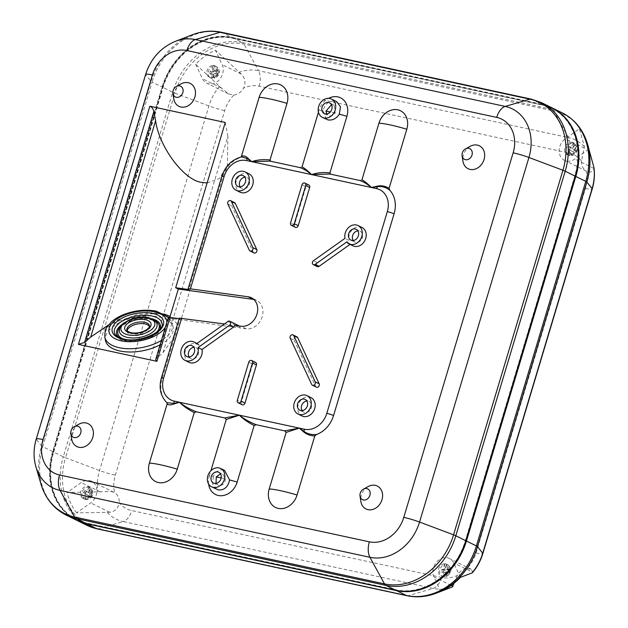 <?xml version="1.0" encoding="UTF-8"?>
<svg xmlns="http://www.w3.org/2000/svg" width="628" height="628" viewBox="0 0 628 628"><rect width="100%" height="100%" fill="white"/><g stroke="black" fill="none" stroke-linecap="round" stroke-linejoin="round"><path stroke-width="0.47" stroke-dasharray="3.14 2.35" d="M239.26 325.995A2.3 1.884 116.2 0 1 239.723 326.599A2.3 1.884 116.2 0 1 239.88 327.942L246.231 328.821A15.323 12.552 -63.8 0 0 261.868 317.776A15.323 12.552 -63.8 0 0 256.585 300.349A15.323 12.552 -63.8 0 0 254.183 299.517A15.323 12.552 -63.8 0 0 253.767 299.43M353.14 240.493A6.005 4.914 -63.8 0 0 354.828 242.031A6.005 4.914 -63.8 0 0 355.77 242.361A6.005 4.914 -63.8 0 0 362.136 238.263A6.005 4.914 -63.8 0 0 360.134 231.261A6.005 4.914 -63.8 0 0 359.2 230.931A6.005 4.914 -63.8 0 0 357.889 230.861M216.024 483.403L218.858 485.562C222.744 485.672 224.942 483.45 225.468 478.897L222.72 474.219L220.467 473.818M329.598 102.851L334.057 105.049L335.203 113.118C333.523 115.332 331.513 116.251 329.174 115.89L326.615 114.013M334.057 105.049L331.458 104.68M326.403 119.359L323.067 110.661C324.998 103.895 328.994 100.7 335.046 101.069L336.639 101.618M318.459 112.177L319.024 110.285A17.246 14.122 116.2 0 1 328.562 98.353M127.194 330.768A11.492 5.723 -10.8 0 0 127.209 331.749A11.492 5.723 -10.8 0 0 132.006 335.274A11.492 5.723 -10.8 0 0 144.212 333.798A11.492 5.723 -10.8 0 0 149.794 327.455A11.492 5.723 -10.8 0 0 149.456 326.536M160.132 344.772A34.485 17.16 -10.8 0 0 173.21 327.518A34.485 17.16 -10.8 0 0 158.837 316.936A34.485 17.16 -10.8 0 0 122.209 321.348A34.485 17.16 -10.8 0 0 105.449 340.392M368.196 486.543A12.772 10.464 -63.8 0 0 360.849 501.45M470.286 146.285A12.772 10.464 -63.8 0 0 462.93 161.192M181.1 83.885A12.772 10.464 -63.8 0 0 173.752 98.792M79.018 424.143A12.772 10.464 -63.8 0 0 71.671 439.05M443.674 571.786L441.492 571.982L443.062 572.76L445.252 572.563L443.674 571.786L443.344 576.582A6.39 5.228 -63.8 0 0 444.428 576.614A6.39 5.228 -63.8 0 0 445.527 576.386L446.327 576.567C451.783 573.042 452.317 569.141 447.937 564.855A6.39 5.228 116.2 0 1 450.472 570.899A6.39 5.228 116.2 0 1 445.794 576.52L447.277 574.612A3.831 3.14 -63.8 0 0 449.436 572.179L447.434 572.359L447.277 574.612M444.224 563.779A6.39 5.228 -63.8 0 0 438.587 568.999A6.39 5.228 -63.8 0 0 440.974 575.664A6.39 5.228 -63.8 0 0 443.376 576.096A6.39 5.228 -63.8 0 0 449.02 570.868A6.39 5.228 -63.8 0 0 446.626 564.211A6.39 5.228 -63.8 0 0 444.224 563.779M446.359 564.321L446.029 569.125L448.211 568.921L449.601 569.722A3.831 3.14 -63.8 0 0 447.764 567.649L446.359 564.321A6.39 5.228 -63.8 0 0 445.276 564.297A6.39 5.228 -63.8 0 0 444.177 564.517L443.847 569.321L441.665 569.518L441.492 571.982M443.344 576.582L443.604 576.716A6.39 5.228 116.2 0 1 442.293 576.308A6.39 5.228 116.2 0 1 439.757 570.271A6.39 5.228 116.2 0 1 444.436 564.65L444.177 564.517M570.813 147.572L572.461 148.538L570.891 147.761L573.301 143.412A6.39 5.228 116.2 0 1 573.992 143.679A6.39 5.228 116.2 0 1 574.267 143.828A6.39 5.228 116.2 0 1 575.107 144.471L575.586 144.754C578.561 151.293 576.512 154.904 569.439 155.587L569.039 155.406A6.39 5.228 116.2 0 1 568.348 155.132A6.39 5.228 116.2 0 1 568.073 154.99A6.39 5.228 116.2 0 1 567.233 154.347L569.651 149.998L567.845 148.938L569.078 146.701L570.813 147.572A3.831 3.14 116.2 0 1 573.6 146.497L573.568 143.537A6.39 5.228 -63.8 0 0 566.919 146.889A6.39 5.228 -63.8 0 0 567.5 154.472L567.233 154.347M573.215 143.31A6.39 5.228 116.2 0 1 574.73 151.372A6.39 5.228 116.2 0 1 567.296 154.614A6.39 5.228 116.2 0 1 567.021 154.472A6.39 5.228 116.2 0 1 565.514 146.41A6.39 5.228 116.2 0 1 572.948 143.16A6.39 5.228 116.2 0 1 573.215 143.31M214.501 70.862L216.684 70.658L218.261 71.435L216.079 71.639L214.501 70.862L214.831 66.058A6.39 5.228 -63.8 0 0 213.748 66.034A6.39 5.228 -63.8 0 0 212.649 66.254L214.054 69.582A3.831 3.14 -63.8 0 0 211.895 72.016L213.897 71.835L214.054 69.582M212.696 65.516A6.39 5.228 116.2 0 1 215.098 65.94A6.39 5.228 116.2 0 1 217.492 72.605A6.39 5.228 116.2 0 1 211.848 77.825A6.39 5.228 116.2 0 1 209.454 77.401A6.39 5.228 116.2 0 1 207.059 70.736A6.39 5.228 116.2 0 1 212.696 65.516M211.817 78.319L212.146 73.523L209.964 73.719L211.73 74.481A3.831 3.14 -63.8 0 0 213.567 76.553L211.817 78.319A6.39 5.228 -63.8 0 0 212.9 78.351A6.39 5.228 -63.8 0 0 213.999 78.123L214.336 73.319L216.519 73.123L216.684 70.658M214.831 66.058L215.098 66.183A6.39 5.228 116.2 0 1 216.409 66.592A6.39 5.228 116.2 0 1 218.944 72.636A6.39 5.228 116.2 0 1 214.266 78.257L213.999 78.123M84.874 499.236L85.141 499.362A6.39 5.228 -63.8 0 0 91.782 496.01A6.39 5.228 -63.8 0 0 91.209 488.427L88.532 492.65L90.338 493.71L89.097 495.939L90.668 496.717L87.292 494.88L84.874 499.236A6.39 5.228 116.2 0 1 84.183 498.962A6.39 5.228 116.2 0 1 83.909 498.813A6.39 5.228 116.2 0 1 83.069 498.177L85.926 496.638A3.831 3.14 116.2 0 1 85.408 493.632L87.057 494.597L85.926 496.638M82.857 498.294A6.39 5.228 116.2 0 1 81.35 490.233A6.39 5.228 116.2 0 1 88.776 486.99A6.39 5.228 116.2 0 1 89.05 487.14A6.39 5.228 116.2 0 1 90.558 495.202A6.39 5.228 116.2 0 1 83.132 498.444A6.39 5.228 116.2 0 1 82.857 498.294M89.137 487.242L86.719 491.591L84.913 490.531L83.673 492.76L85.251 493.537L86.648 491.402A3.831 3.14 116.2 0 1 89.435 490.327L89.137 487.242A6.39 5.228 116.2 0 1 89.828 487.509A6.39 5.228 116.2 0 1 90.102 487.658A6.39 5.228 116.2 0 1 90.942 488.294M581.528 161.051A12.772 10.464 -63.8 0 0 586.152 170.997A31.463 25.772 116.2 0 1 585.429 188.455L476.055 553.017A31.463 25.772 116.2 0 1 466.855 568.646A12.772 10.464 -63.8 0 0 457.184 575.515A31.463 25.772 116.2 0 1 441.633 577.462L131.794 510.603A31.463 25.772 116.2 0 1 119.226 502.581C118.354 508.217 115.199 511.459 109.759 512.291L76.632 512.864L90.683 502.887A12.772 10.464 -63.8 0 0 96.893 491.363A12.772 10.464 -63.8 0 0 91.602 481.26A12.772 10.464 -63.8 0 0 89.6 480.561A12.772 10.464 -63.8 0 0 81.232 482.547L67.18 492.525L111.815 491.52L114.602 492.635A31.463 25.772 116.2 0 1 115.324 475.176L224.698 110.614A31.463 25.772 116.2 0 1 233.906 94.985L228.521 93.925L221.472 88.093L195.677 64.229A61.481 50.358 116.2 0 1 215.435 50.201L241.238 74.065C245.187 78.139 245.964 82.833 243.57 88.124A31.463 25.772 116.2 0 1 259.129 86.169L568.968 153.028A31.463 25.772 116.2 0 1 581.528 161.051L584.378 146.646L579.44 128.748L565.396 138.717A12.772 10.464 -63.8 0 0 559.179 150.249A12.772 10.464 -63.8 0 0 564.47 160.344A12.772 10.464 -63.8 0 0 574.848 159.057L588.891 149.079M454.209 583.035L457.184 575.515M460.403 577.375L453.683 562.916A12.772 10.464 -63.8 0 0 449.452 558.48A12.772 10.464 -63.8 0 0 447.45 557.782A12.772 10.464 -63.8 0 0 435.651 563.222A12.772 10.464 -63.8 0 0 433.917 576.951L440.636 591.411M466.855 568.646L471.345 569.274L472.758 572.328L453.683 562.916M240.155 186.846A6.005 4.914 -63.8 0 0 241.843 188.384A6.005 4.914 -63.8 0 0 242.785 188.706A6.005 4.914 -63.8 0 0 249.159 184.616A6.005 4.914 -63.8 0 0 247.157 177.614A6.005 4.914 -63.8 0 0 246.215 177.284A6.005 4.914 -63.8 0 0 244.904 177.214M249.018 173.83A10.221 8.368 -63.8 0 0 247.416 173.273A10.221 8.368 -63.8 0 0 236.575 180.244A10.221 8.368 -63.8 0 0 239.982 192.16M189.114 356.971A6.005 4.914 -63.8 0 0 190.802 358.51A6.005 4.914 -63.8 0 0 191.744 358.839A6.005 4.914 -63.8 0 0 198.118 354.749A6.005 4.914 -63.8 0 0 196.117 347.739A6.005 4.914 -63.8 0 0 195.175 347.417A6.005 4.914 -63.8 0 0 193.864 347.339M302.099 410.618A6.005 4.914 -63.8 0 0 303.787 412.156A6.005 4.914 -63.8 0 0 304.729 412.486A6.005 4.914 -63.8 0 0 311.096 408.396A6.005 4.914 -63.8 0 0 309.094 401.394A6.005 4.914 -63.8 0 0 308.16 401.064A6.005 4.914 -63.8 0 0 306.849 400.986M310.962 397.61A10.221 8.368 -63.8 0 0 309.361 397.053A10.221 8.368 -63.8 0 0 298.52 404.016A10.221 8.368 -63.8 0 0 301.927 415.94M208.59 484A17.246 14.122 116.2 0 1 209.289 476.063A31.651 3.65 16.7 0 1 213.324 476.44C215.522 471.581 218.732 469.399 222.971 469.877L224.612 470.45M213.324 476.44L212.656 484.062L216.778 489.369M362.003 227.485A10.221 8.368 -63.8 0 0 360.401 226.928A10.221 8.368 -63.8 0 0 351.672 230.374A10.221 8.368 -63.8 0 0 348.933 240.289L344.992 238.342M224.439 323.954L230.029 324.723L200.308 345.824A10.221 8.368 -63.8 0 0 197.977 343.963A10.221 8.368 -63.8 0 0 196.376 343.406A10.221 8.368 -63.8 0 0 185.535 350.369A10.221 8.368 -63.8 0 0 188.942 362.293M227.893 321.497L237.094 326.034L235.288 327.314L169.544 318.27L168.328 317.47M237.094 326.034A2.3 1.884 116.2 0 1 238.601 325.673M169.811 317.376L169.544 318.27M239.88 327.942L234.621 325.351M248.782 362.175L252.723 364.114A2.3 1.884 116.2 0 1 255.235 362.332M242.118 404.738A2.3 1.884 116.2 0 1 241.278 402.273L237.329 400.326M252.723 364.114L241.278 402.273M350.039 244.371L350.636 243.947A10.221 8.368 -63.8 0 0 352.967 245.807M317.242 266.562A2.3 1.884 116.2 0 1 316.481 265.77A2.3 1.884 116.2 0 1 317.407 262.677L348.933 240.289M295.348 227.32A2.3 1.884 116.2 0 1 294.501 224.855L305.954 186.697A2.3 1.884 116.2 0 1 308.466 184.915M253.995 252.919A2.3 1.884 116.2 0 1 253.233 252.118L231.779 205.953A2.3 1.884 116.2 0 1 232.713 202.86A2.3 1.884 116.2 0 1 234.22 202.506M290.207 338.233L294.155 340.18A2.3 1.884 116.2 0 1 295.082 337.087A2.3 1.884 116.2 0 1 296.589 336.726M316.363 387.146A2.3 1.884 116.2 0 1 315.601 386.346L311.661 384.399M294.155 340.18L315.601 386.346M196.368 343.885L200.308 345.824M346.687 242L350.636 243.947M166.318 402.03L166.875 402.721L166.318 402.03A25.544 20.928 116.2 0 1 162.118 378.543L180.048 318.781L179.153 318.655M239.566 157.895L241.686 156.867L239.566 157.895A25.544 20.928 116.2 0 0 222.642 176.821L188.816 289.555M240.65 157.338L241.395 156.451M271.312 161.443L270.095 161.137L271.312 161.443M302.044 166.875L299.894 167.613L271.508 161.49M331.207 174.364L329.998 174.058L331.207 174.364M361.948 179.804L359.797 180.542L331.411 174.419M209.289 476.063L210.882 470.749M207.114 182.968L219.305 178.588L227.352 165.439L227.893 136.331L163.005 352.638L156.874 357.984L168.885 317.941M163.005 352.638L176.892 333.625L176.751 323.436L170.117 316.355M164.489 314.11L162.613 313.647L138.089 314.236L108.409 325.006M155.681 359.616L156.874 357.984M552.083 107.875A63.86 52.312 -63.8 0 0 542.404 104.554L552.373 109.468L242.534 42.61L232.564 37.696A63.86 52.312 -63.8 0 0 162.691 87.308L172.661 92.222L63.287 456.784L53.325 451.87L162.691 87.308M53.325 451.87A63.86 52.312 -63.8 0 0 76.396 520.125M232.564 37.696L542.404 104.554M573.623 131.488A63.35 51.896 -63.8 0 0 552.185 108.495A63.35 51.896 -63.8 0 0 542.254 105.041L232.415 38.182A63.35 51.896 -63.8 0 0 163.107 87.402L53.733 451.956A63.35 51.896 -63.8 0 0 76.946 519.835A63.35 51.896 -63.8 0 0 86.876 523.289L396.715 590.147A63.35 51.896 -63.8 0 0 418.083 589.692M588.004 145.649A61.481 50.358 -63.8 0 0 579.44 128.748M195.677 64.229L202.397 78.688A12.772 10.464 -63.8 0 0 206.628 83.124A12.772 10.464 -63.8 0 0 219.643 79.395A12.772 10.464 -63.8 0 0 222.155 64.653L215.435 50.201M76.632 512.864A61.481 50.358 116.2 0 1 67.18 492.525M91.602 481.26L114.602 492.635A12.772 10.464 -63.8 0 1 119.226 502.581M233.906 94.985A12.772 10.464 -63.8 0 0 243.57 88.124M593.829 166.985L593.923 168.461C593.225 171.994 590.634 172.841 586.152 170.997L564.47 160.344M88.87 495.657L87.732 497.698L85.275 499.417C92.347 498.734 94.396 495.123 91.421 488.576L91.241 491.386L90.102 493.427L91.908 494.487L90.668 496.717M86.648 491.402L88.297 492.368L86.719 491.591M89.435 490.327L88.297 492.368M87.292 494.88L89.097 495.939M83.673 492.76L85.487 493.82L83.069 498.177M90.102 493.427L88.532 492.65M87.057 494.597L85.487 493.82M90.338 493.71L91.908 494.487M84.913 490.531L86.491 491.308M215.098 65.94L216.409 66.592C220.797 70.878 220.255 74.779 214.807 78.304L214.266 78.257L215.757 76.349L215.906 74.096L218.089 73.9L218.261 71.435M211.73 74.481L213.724 74.3L212.146 73.523M213.567 76.553L213.724 74.3M216.079 71.639L216.236 69.386L215.098 66.183M209.964 73.719L210.137 71.254L212.319 71.058L212.649 66.254M215.906 74.096L214.336 73.319M209.454 77.401L212.083 78.453A6.39 5.228 116.2 0 1 210.765 78.045A6.39 5.228 116.2 0 1 208.229 72.008A6.39 5.228 116.2 0 1 212.916 66.387M213.897 71.835L212.319 71.058M216.519 73.123L218.089 73.9M210.137 71.254L211.707 72.032L211.534 74.497M574.275 149.597L575.405 147.556A3.831 3.14 116.2 0 1 575.923 150.571L572.697 148.82L575.107 144.471M567.5 154.472L570.091 152.816L571.229 150.775L569.415 149.707L570.656 147.478M574.502 149.88L576.072 150.657L574.832 152.887L571.456 151.05L573.262 152.109L574.502 149.88L572.697 148.82M574.683 152.8A3.831 3.14 116.2 0 1 571.896 153.868L573.034 151.835M572.461 148.538L573.6 146.497M570.891 147.761L569.078 146.701M569.039 155.406L571.456 151.05M571.229 150.775L569.651 149.998M571.896 153.868L569.306 155.532A6.39 5.228 -63.8 0 0 575.955 152.188A6.39 5.228 -63.8 0 0 575.374 144.597L575.405 147.556M567.845 148.938L569.415 149.707M573.262 152.109L574.832 152.887M444.436 564.65L445.574 567.845L445.425 570.098L443.235 570.295L443.062 572.76M449.601 569.722L447.607 569.902L446.029 569.125M447.764 567.649L447.607 569.902M445.252 572.563L445.095 574.816L443.847 576.787L440.974 575.664M448.211 568.921L448.047 571.386L445.856 571.582L445.527 576.386M445.425 570.098L443.847 569.321M447.434 572.359L445.856 571.582M441.665 569.518L443.235 570.295M448.047 571.386L449.617 572.163L449.789 569.698M551.761 107.71A63.86 52.312 -63.8 0 0 541.744 104.224L231.905 37.366A63.86 52.312 -63.8 0 0 162.04 86.986L52.666 451.548A63.86 52.312 -63.8 0 0 76.067 519.968M541.603 104.711A63.35 51.896 116.2 0 1 551.533 108.165A63.35 51.896 116.2 0 1 574.746 176.044L465.372 540.598A63.35 51.896 116.2 0 1 396.064 589.818L86.224 522.959A63.35 51.896 116.2 0 1 76.286 519.505A63.35 51.896 116.2 0 1 53.074 451.634L162.448 87.072A63.35 51.896 116.2 0 1 231.763 37.853L542.254 105.041M227.893 136.331L225.264 122.484M180.048 318.781L179.302 318.145M230.029 324.723L235.288 327.314M221.158 477.892A31.651 3.65 16.7 0 1 225.468 478.897M323.067 110.661A31.651 3.65 -163.3 0 0 319.024 110.285M124.47 339.944A24.264 12.081 169.2 0 1 114.351 332.495C116.023 337.244 119.626 340.038 125.145 340.871C131.974 342.197 139.181 341.632 146.764 339.167L157.879 332.997C160.038 329.967 161.938 330.799 162.032 323.436A24.264 12.081 169.2 0 1 150.249 336.836A24.264 12.081 169.2 0 1 124.47 339.944M118.464 337.15A22.349 11.123 -10.8 0 0 125.859 340.627A22.349 11.123 -10.8 0 0 159.912 329.276M151.976 318.765A22.349 11.123 -10.8 0 0 151.144 318.569A22.349 11.123 -10.8 0 0 121.997 324.464M149.032 318.514A19.162 9.538 -10.8 0 0 128.677 320.963A19.162 9.538 -10.8 0 0 119.375 331.545C116.494 326.16 137.061 315.821 149.707 319.44C154.347 320.688 156.78 322.337 157.016 324.393A19.162 9.538 -10.8 0 0 149.032 318.514M119.909 327.471A21.077 10.488 169.2 0 1 150.422 319.205A21.077 10.488 169.2 0 1 155.022 320.798M156.529 332.345A21.077 10.488 169.2 0 1 126.581 339.999A21.077 10.488 169.2 0 1 122.735 338.767M127.209 331.749L126.903 330.116A11.492 5.723 -10.8 0 0 131.692 333.641A11.492 5.723 -10.8 0 0 143.906 332.165A11.492 5.723 -10.8 0 0 149.488 325.822L149.794 327.455M104.829 337.126A34.485 17.16 169.2 0 1 121.589 318.09A34.485 17.16 169.2 0 1 158.217 313.67A34.485 17.16 169.2 0 1 172.59 324.252A34.485 17.16 169.2 0 1 161.443 340.407M89.404 487.367A6.39 5.228 -63.8 0 0 82.755 490.719A6.39 5.228 -63.8 0 0 83.328 498.302M100.307 491.952L81.232 482.547M451.077 585.414L433.917 576.951M246.231 328.821L240.971 326.23M335.203 113.118A31.651 3.65 -163.3 0 0 330.297 111.988M219.612 86.232A45.357 37.154 -63.8 0 0 208.92 105.951L99.546 470.513A45.357 37.154 -63.8 0 0 97.827 492.164M97.269 528.886A7.662 4.31 -77.8 0 0 98.572 528.823L123.276 521.578L433.108 588.436L408.412 595.682L98.572 528.823A63.145 51.724 116.2 0 1 65.54 457.734L99.546 470.513A15.323 1.766 -163.3 0 0 115.324 475.176M584.378 146.646A45.357 37.154 -63.8 0 0 568.379 137.571A15.323 8.611 -77.8 0 1 568.968 153.028M476.055 553.017A15.323 1.766 -163.3 0 0 482.854 553.535M86.688 525.204A63.86 52.312 -63.8 0 1 63.287 456.784A7.662 0.887 16.7 0 0 65.54 457.734L174.906 93.172L208.92 105.951A15.323 1.766 -163.3 0 0 224.698 110.614M242.534 42.61A63.86 52.312 -63.8 0 0 172.661 92.222A7.662 0.887 -163.3 0 0 174.906 93.172A63.145 51.724 116.2 0 1 243.994 44.109L553.833 110.968L568.379 137.571L258.54 70.713L243.994 44.109A7.662 4.31 -77.8 0 0 242.534 42.61M562.382 112.946A63.86 52.312 -63.8 0 0 552.373 109.468A7.662 4.31 -77.8 0 1 553.833 110.968A63.145 51.724 116.2 0 1 587.533 144.032M107.278 512.503A45.357 37.154 -63.8 0 0 123.276 521.578A15.323 8.611 -77.8 0 0 131.794 510.603M259.129 86.169A15.323 8.611 -77.8 0 0 258.54 70.713A45.357 37.154 -63.8 0 0 239.37 72.196M436.499 593.091A63.145 51.724 116.2 0 1 408.412 595.682A7.662 4.31 -77.8 0 1 407.109 595.744M441.633 577.462A15.323 8.611 -77.8 0 1 433.108 588.436A45.357 37.154 -63.8 0 0 452.278 586.945M585.429 188.455A15.323 1.766 -163.3 0 0 592.22 188.973M241.238 74.065L222.155 64.653M221.472 88.093L202.397 78.688M593.923 168.461L574.848 159.057M584.472 148.13L565.396 138.717M109.759 512.291L90.683 502.887M91.241 491.386A3.831 3.14 116.2 0 1 91.759 494.393M90.518 496.63A3.831 3.14 116.2 0 1 87.732 497.698M215.757 76.349A3.831 3.14 -63.8 0 0 217.908 73.916M218.073 71.459A3.831 3.14 -63.8 0 0 216.236 69.386M570.091 152.816A3.831 3.14 116.2 0 1 569.572 149.802M445.574 567.845A3.831 3.14 -63.8 0 0 443.423 570.279M446.626 564.454A6.39 5.228 116.2 0 1 447.937 564.855L446.626 564.211M443.258 572.744A3.831 3.14 -63.8 0 0 445.095 574.816M145.625 74.465A15.323 1.766 -163.3 0 0 145.743 74.803A45.357 37.154 116.2 0 1 175.188 41.432M35.89 466.683A45.357 37.154 116.2 0 1 36.369 439.365L145.743 74.803L150.987 81.373L41.613 445.935L36.369 439.365A15.323 1.766 -163.3 0 1 36.251 439.027M66.097 515.054A63.86 52.312 116.2 0 1 42.696 446.634A7.662 0.887 16.7 0 1 41.613 445.935A63.145 51.724 -63.8 0 0 40.946 483.968M191.98 34.909A63.145 51.724 -63.8 0 0 150.987 81.373A7.662 0.887 -163.3 0 0 152.07 82.072A63.86 52.312 116.2 0 1 221.935 32.452L531.775 99.31A63.86 52.312 116.2 0 1 541.791 102.796M52.666 451.548L42.696 446.634L152.07 82.072L162.04 86.986M531.21 99.114A7.662 4.31 -77.8 0 1 531.775 99.31L541.744 104.224M221.37 32.256A7.662 4.31 -77.8 0 1 221.935 32.452L231.905 37.366M231.763 37.853L232.415 38.182M396.064 589.818L396.715 590.147M86.224 522.959L86.876 523.289M53.074 451.634L53.733 451.956M162.448 87.072L163.107 87.402M165.478 326.968A29.375 14.617 -10.8 0 0 166.875 322.313M162.118 378.543A5.11 0.589 16.7 0 1 161.357 377.97M222.642 176.821A5.11 0.589 16.7 0 1 221.872 176.248M227.838 204.014L231.779 205.953M253.233 252.118L249.292 250.172M302.005 184.75L305.954 186.697M294.501 224.855L290.56 222.909M317.407 262.677L313.466 260.73M356.194 229.322L360.134 231.261M568.348 155.132L567.296 154.614M89.828 487.509L88.776 486.99M243.217 175.667L247.157 177.614M192.176 345.8L196.117 347.739M305.153 399.447L309.094 401.394M218.772 472.272L222.72 474.219M196.964 343.461L197.977 343.963M213.457 483.034L217.916 485.232M299.846 410.217L303.787 412.156M186.861 356.571L190.802 358.51M237.902 186.438L241.843 188.384M449.044 588.216L448.243 588.53M228.521 93.925L206.628 83.124M471.345 569.274L449.452 558.48M84.183 498.962L83.132 498.444M573.992 143.679L572.948 143.16M551.533 108.165L552.185 108.495M76.286 519.505L76.946 519.835M176.892 333.625L227.352 165.439M168.822 317.321L172.59 324.252L173.21 327.518M256.585 300.349L251.333 297.758M324.291 113.613L328.248 115.568M350.887 240.084L354.828 242.031"/><path stroke-width="0.94" d="M238.601 325.673A2.3 1.884 116.2 0 1 238.962 325.799A2.3 1.884 116.2 0 1 239.26 325.995M194.036 342.017A10.221 8.368 116.2 0 0 192.435 341.459A10.221 8.368 116.2 0 0 181.594 348.43A10.221 8.368 116.2 0 0 185.001 360.346A10.221 8.368 116.2 0 0 186.602 360.904A10.221 8.368 116.2 0 0 195.332 357.458A10.221 8.368 116.2 0 0 198.071 347.543L229.597 325.155A2.3 1.884 -63.8 0 0 230.523 322.062A2.3 1.884 -63.8 0 0 229.762 321.261A2.3 1.884 -63.8 0 0 229.401 321.136A2.3 1.884 -63.8 0 0 227.893 321.497L196.368 343.885A10.221 8.368 116.2 0 0 194.036 342.017L196.964 343.461M312.783 385.325A2.3 1.884 -63.8 0 0 314.29 384.972A2.3 1.884 -63.8 0 0 315.217 381.879L293.771 335.713A2.3 1.884 -63.8 0 0 293.009 334.912A2.3 1.884 -63.8 0 0 292.648 334.787A2.3 1.884 -63.8 0 0 291.141 335.14A2.3 1.884 -63.8 0 0 290.207 338.233L311.661 384.399A2.3 1.884 -63.8 0 0 312.422 385.2A2.3 1.884 -63.8 0 0 312.783 385.325M296.589 336.726A2.3 1.884 116.2 0 1 296.95 336.851A2.3 1.884 116.2 0 1 297.711 337.652L319.165 383.818A2.3 1.884 116.2 0 1 318.231 386.911A2.3 1.884 116.2 0 1 316.724 387.272A2.3 1.884 116.2 0 1 316.363 387.146L312.422 385.2M313.655 264.749A2.3 1.884 -63.8 0 0 315.162 264.388L319.11 266.335A2.3 1.884 116.2 0 1 317.603 266.688A2.3 1.884 116.2 0 1 317.242 266.562L313.294 264.624A2.3 1.884 -63.8 0 0 313.655 264.749M250.415 251.098A2.3 1.884 -63.8 0 0 251.922 250.745A2.3 1.884 -63.8 0 0 252.849 247.652L256.789 249.591A2.3 1.884 116.2 0 1 255.863 252.684A2.3 1.884 116.2 0 1 254.356 253.045A2.3 1.884 116.2 0 1 253.995 252.919L250.054 250.972A2.3 1.884 -63.8 0 0 250.415 251.098M234.22 202.506A2.3 1.884 116.2 0 1 234.574 202.632A2.3 1.884 116.2 0 1 235.343 203.425L231.394 201.486A2.3 1.884 -63.8 0 0 230.633 200.685A2.3 1.884 -63.8 0 0 230.272 200.56A2.3 1.884 -63.8 0 0 228.765 200.913A2.3 1.884 -63.8 0 0 227.838 204.014L249.292 250.172A2.3 1.884 -63.8 0 0 250.054 250.972M355.252 228.992A6.005 4.914 116.2 0 1 356.194 229.322A6.005 4.914 116.2 0 1 358.196 236.324A6.005 4.914 116.2 0 1 351.829 240.414A6.005 4.914 116.2 0 1 350.887 240.084A6.005 4.914 116.2 0 1 348.885 233.082A6.005 4.914 116.2 0 1 355.252 228.992M211.597 486.818A10.221 8.368 116.2 0 1 208.19 474.894A10.221 8.368 116.2 0 1 219.031 467.931A10.221 8.368 116.2 0 1 220.632 468.488A10.221 8.368 116.2 0 1 224.039 480.412A10.221 8.368 116.2 0 1 213.198 487.375A10.221 8.368 116.2 0 1 211.597 486.818L218.387 489.934C224.369 490.28 228.09 486.951 229.558 479.941A31.651 3.65 16.7 0 1 237.172 482.076A17.246 14.122 116.2 0 1 218.309 495.476A17.246 14.122 116.2 0 1 208.59 484M328.656 102.521A6.005 4.914 116.2 0 1 329.598 102.851A6.005 4.914 116.2 0 1 331.6 109.853A6.005 4.914 116.2 0 1 325.233 113.943A6.005 4.914 116.2 0 1 324.291 113.613A6.005 4.914 116.2 0 1 322.29 106.611A6.005 4.914 116.2 0 1 328.656 102.521M329.865 98.51A10.221 8.368 -63.8 0 0 319.016 105.473A10.221 8.368 -63.8 0 0 322.423 117.397A10.221 8.368 -63.8 0 0 324.032 117.954A10.221 8.368 -63.8 0 0 334.873 110.991A10.221 8.368 -63.8 0 0 331.466 99.067A10.221 8.368 -63.8 0 0 329.865 98.51M322.423 117.397L327.973 119.901C332.589 120.56 336.365 118.653 339.301 114.163L340.47 106.791L336.639 101.618L331.466 99.067M149.386 463.134A31.651 3.65 16.7 0 1 160.697 464.846A31.651 3.65 16.7 0 1 177.269 469.155A17.246 14.122 116.2 0 1 158.405 482.547A17.246 14.122 116.2 0 1 149.386 463.134L167.111 404.047L166.946 402.933M269.192 488.984A31.651 3.65 16.7 0 1 280.504 490.704A31.651 3.65 16.7 0 1 297.075 495.005A17.246 14.122 116.2 0 1 278.212 508.397A17.246 14.122 116.2 0 1 269.192 488.984L286.172 432.394L284.696 430.871L299.281 428.115L286.172 432.394M328.562 98.353A17.246 14.122 116.2 0 1 337.888 96.893A17.246 14.122 116.2 0 1 346.915 116.306A31.651 3.65 -163.3 0 0 339.301 114.163M185.001 360.346L188.942 362.293A10.221 8.368 -63.8 0 0 190.543 362.851A10.221 8.368 -63.8 0 0 199.272 359.397A10.221 8.368 -63.8 0 0 202.012 349.49L233.538 327.102A2.3 1.884 116.2 0 0 234.621 325.351L240.971 326.23A15.323 12.552 -63.8 0 0 256.609 315.185A15.323 12.552 -63.8 0 0 251.333 297.758A15.323 12.552 -63.8 0 0 248.924 296.918A15.323 12.552 -63.8 0 0 248.131 296.777L190.41 288.841L188.07 288.927L188.816 289.555L175.683 287.75L225.264 122.484L149.872 106.211C151.795 106.909 153.122 108.668 153.844 111.501L84.576 342.386L78.414 344.387L156.906 361.328L155.681 359.616L168.328 317.47M253.767 299.43A15.323 12.552 -63.8 0 0 253.382 299.375L178.313 289.045L169.811 317.376M149.456 326.536A11.492 5.723 -10.8 0 0 145.005 323.93A11.492 5.723 -10.8 0 0 133.646 325.053A11.492 5.723 -10.8 0 0 127.194 330.768M161.443 340.407A34.485 17.16 169.2 0 1 119.202 347.708A34.485 17.16 169.2 0 1 104.829 337.126L105.449 340.392A34.485 17.16 -10.8 0 0 119.822 350.966A34.485 17.16 -10.8 0 0 160.132 344.772M363.377 499.959A5.982 4.898 116.2 0 1 360.025 496.12A5.982 4.898 116.2 0 1 363.463 489.134A5.982 4.898 116.2 0 1 366.791 488.584A5.982 4.898 116.2 0 1 369.916 495.311A5.982 4.898 116.2 0 1 363.377 499.959M360.025 496.12L360.849 501.45A12.772 10.464 -63.8 0 0 368.008 509.661A12.772 10.464 -63.8 0 0 381.981 499.739A12.772 10.464 -63.8 0 0 375.301 485.358A12.772 10.464 -63.8 0 0 368.196 486.543L363.463 489.134M465.458 159.708A5.982 4.898 116.2 0 1 462.106 155.862A5.982 4.898 116.2 0 1 465.544 148.883A5.982 4.898 116.2 0 1 468.873 148.326A5.982 4.898 116.2 0 1 471.997 155.061A5.982 4.898 116.2 0 1 465.458 159.708M462.106 155.862L462.93 161.192A12.772 10.464 -63.8 0 0 470.089 169.403A12.772 10.464 -63.8 0 0 484.062 159.481A12.772 10.464 -63.8 0 0 477.382 145.099A12.772 10.464 -63.8 0 0 470.286 146.285L465.544 148.883M176.272 97.301A5.982 4.898 116.2 0 1 172.92 93.462A5.982 4.898 116.2 0 1 176.366 86.476A5.982 4.898 116.2 0 1 179.687 85.926A5.982 4.898 116.2 0 1 182.819 92.661A5.982 4.898 116.2 0 1 176.272 97.301M172.92 93.462L173.752 98.792A12.772 10.464 -63.8 0 0 180.903 107.003A12.772 10.464 -63.8 0 0 194.876 97.081A12.772 10.464 -63.8 0 0 188.196 82.7A12.772 10.464 -63.8 0 0 181.1 83.885L176.366 86.476M74.19 437.559A5.982 4.898 116.2 0 1 70.838 433.713A5.982 4.898 116.2 0 1 74.285 426.734A5.982 4.898 116.2 0 1 77.605 426.176A5.982 4.898 116.2 0 1 80.737 432.912A5.982 4.898 116.2 0 1 74.19 437.559M70.838 433.713L71.671 439.05A12.772 10.464 -63.8 0 0 78.822 447.262A12.772 10.464 -63.8 0 0 92.795 437.339A12.772 10.464 -63.8 0 0 86.115 422.958A12.772 10.464 -63.8 0 0 79.018 424.143L74.285 426.734M76.396 520.125A63.86 52.312 -63.8 0 0 76.718 520.29A63.86 52.312 -63.8 0 0 86.735 523.776L96.696 528.69L406.536 595.548L396.574 590.634A63.86 52.312 -63.8 0 0 466.439 541.014L476.409 545.928L585.783 181.366A7.662 0.887 16.7 0 1 586.866 182.065L477.492 546.627L482.736 553.197L592.11 188.636L586.866 182.065A63.145 51.724 116.2 0 0 587.533 144.032L588.004 145.649A61.481 50.358 -63.8 0 1 588.891 149.079L593.907 167.393C594.928 174.592 594.371 181.782 592.22 188.973L482.854 553.535A15.323 1.766 -163.3 0 0 482.736 553.197A45.357 37.154 -63.8 0 1 472.036 572.917L460.403 577.375A61.481 50.358 -63.8 0 1 440.636 591.411L452.278 586.945L454.209 583.035M242.275 175.345A6.005 4.914 116.2 0 1 243.217 175.667A6.005 4.914 116.2 0 1 245.218 182.677A6.005 4.914 116.2 0 1 238.844 186.767A6.005 4.914 116.2 0 1 237.902 186.438A6.005 4.914 116.2 0 1 235.9 179.435A6.005 4.914 116.2 0 1 242.275 175.345M237.643 190.779A10.221 8.368 116.2 0 1 236.042 190.221A10.221 8.368 116.2 0 1 232.635 178.297A10.221 8.368 116.2 0 1 243.476 171.334A10.221 8.368 116.2 0 1 245.077 171.891A10.221 8.368 116.2 0 1 248.484 183.808A10.221 8.368 116.2 0 1 237.643 190.779M236.042 190.221L239.982 192.16A10.221 8.368 -63.8 0 0 241.584 192.718A10.221 8.368 -63.8 0 0 252.425 185.755A10.221 8.368 -63.8 0 0 249.018 173.83L245.077 171.891M191.234 345.471A6.005 4.914 116.2 0 1 192.176 345.8A6.005 4.914 116.2 0 1 194.178 352.803A6.005 4.914 116.2 0 1 187.803 356.892A6.005 4.914 116.2 0 1 186.861 356.571A6.005 4.914 116.2 0 1 184.86 349.561A6.005 4.914 116.2 0 1 191.234 345.471M304.211 399.118A6.005 4.914 116.2 0 1 305.153 399.447A6.005 4.914 116.2 0 1 307.155 406.449A6.005 4.914 116.2 0 1 300.788 410.539A6.005 4.914 116.2 0 1 299.846 410.217A6.005 4.914 116.2 0 1 297.845 403.215A6.005 4.914 116.2 0 1 304.211 399.118M299.587 414.551A10.221 8.368 116.2 0 1 297.978 413.993A10.221 8.368 116.2 0 1 294.571 402.077A10.221 8.368 116.2 0 1 305.42 395.106A10.221 8.368 116.2 0 1 307.021 395.664A10.221 8.368 116.2 0 1 310.428 407.588A10.221 8.368 116.2 0 1 299.587 414.551M297.978 413.993L301.927 415.94A10.221 8.368 -63.8 0 0 303.528 416.497A10.221 8.368 -63.8 0 0 314.369 409.527A10.221 8.368 -63.8 0 0 310.962 397.61L307.021 395.664M217.83 471.942A6.005 4.914 116.2 0 1 218.772 472.272A6.005 4.914 116.2 0 1 220.773 479.274A6.005 4.914 116.2 0 1 214.399 483.364A6.005 4.914 116.2 0 1 213.457 483.034A6.005 4.914 116.2 0 1 211.455 476.032A6.005 4.914 116.2 0 1 217.83 471.942M313.294 264.624A2.3 1.884 -63.8 0 1 312.532 263.823A2.3 1.884 -63.8 0 1 313.466 260.73L344.992 238.342A10.221 8.368 116.2 0 1 347.731 228.427A10.221 8.368 116.2 0 1 356.461 224.981A10.221 8.368 116.2 0 1 358.062 225.538A10.221 8.368 116.2 0 1 361.469 237.463A10.221 8.368 116.2 0 1 350.628 244.425A10.221 8.368 116.2 0 1 349.027 243.868A10.221 8.368 116.2 0 1 346.687 242L315.162 264.388M349.027 243.868L352.967 245.807A10.221 8.368 -63.8 0 0 354.569 246.364A10.221 8.368 -63.8 0 0 365.41 239.401A10.221 8.368 -63.8 0 0 362.003 227.485L358.062 225.538M198.071 347.543L202.012 349.49M255.235 362.332A2.3 1.884 116.2 0 1 255.596 362.458A2.3 1.884 116.2 0 1 256.444 364.915L244.991 403.074A2.3 1.884 116.2 0 1 242.479 404.864A2.3 1.884 116.2 0 1 242.118 404.738L238.177 402.791A2.3 1.884 -63.8 0 0 238.538 402.917A2.3 1.884 -63.8 0 0 241.05 401.135L252.495 362.976A2.3 1.884 -63.8 0 0 251.655 360.511A2.3 1.884 -63.8 0 0 251.294 360.386A2.3 1.884 -63.8 0 0 248.782 362.175L237.329 400.326A2.3 1.884 -63.8 0 0 238.177 402.791M319.11 266.335L350.039 244.371M308.466 184.915A2.3 1.884 116.2 0 1 308.827 185.032A2.3 1.884 116.2 0 1 309.667 187.497L305.726 185.558L294.281 223.709L298.221 225.656L309.667 187.497M298.221 225.656A2.3 1.884 116.2 0 1 295.709 227.446A2.3 1.884 116.2 0 1 295.348 227.32L291.4 225.374A2.3 1.884 -63.8 0 0 291.761 225.499A2.3 1.884 -63.8 0 0 294.281 223.709M256.789 249.591L235.343 203.425M177.269 469.155L194.248 412.557C188.322 409.629 183.4 406.198 179.475 402.265L174.035 403.969A1.28 0.785 71.9 0 0 173.94 403.372L166.875 402.721C160.517 396.08 158.68 387.829 161.357 377.97L179.302 318.145L224.439 323.954M216.024 483.403L216.268 476.911L220.467 473.818M220.632 468.488L224.612 470.45L229.558 479.941M306.849 400.986A6.005 4.914 -63.8 0 0 302.029 404.597A6.005 4.914 -63.8 0 0 302.099 410.618M193.864 347.339A6.005 4.914 -63.8 0 0 189.052 350.95A6.005 4.914 -63.8 0 0 189.114 356.971M244.904 177.214A6.005 4.914 -63.8 0 0 240.092 180.825A6.005 4.914 -63.8 0 0 240.155 186.846M331.458 104.68L326.003 111.14L326.615 114.013M174.035 403.969C170.792 405.123 168.485 405.154 167.111 404.047M389.878 190.331A25.544 20.928 116.2 0 1 394.086 213.818L333.562 415.54A25.544 20.928 116.2 0 1 316.638 434.466L314.801 435.91C310.483 435.793 306.802 434.474 303.764 431.962L299.281 428.115L304.447 429.23A20.434 16.736 -63.8 0 0 326.803 413.357L387.319 211.628A20.434 16.736 -63.8 0 0 376.635 188.62L371.47 187.505L377.53 186.108C381.549 185.339 385.396 186.076 389.085 188.322L389.878 190.331C386.118 187.317 381.997 186.092 377.514 186.649L371.47 187.505C367.49 183.549 364.319 180.982 361.948 179.804L378.927 123.214A17.246 14.122 116.2 0 1 397.791 109.814A17.246 14.122 116.2 0 1 406.811 129.227A31.651 3.65 -163.3 0 0 378.927 123.214M389.085 188.322L406.811 129.227M360.448 180.629L329.998 174.058L311.567 174.584C307.587 170.628 304.415 168.061 302.044 166.875L318.459 112.177M359.797 180.542C362.882 181.39 366.776 183.714 371.47 187.505L311.567 174.584C317.234 172.708 323.357 172.143 329.936 172.896L346.915 116.306M179.153 318.655L170.078 317.407L156.906 361.328M247.793 158.115L251.663 161.655L247.385 158.57A1.28 0.895 131.3 0 0 247.793 158.115C245.54 155.987 243.405 155.43 241.395 156.451L259.121 97.364A17.246 14.122 116.2 0 1 277.992 83.964A17.246 14.122 116.2 0 1 287.012 103.377A31.651 3.65 -163.3 0 0 259.121 97.364M300.545 167.707L270.095 161.137L251.663 161.655C257.323 159.779 263.446 159.222 270.032 159.967L287.012 103.377M270.032 159.967L270.652 161.153M329.936 172.896L330.579 174.089M297.075 495.005L314.801 435.91M210.882 470.749L226.268 419.465L224.793 417.95L239.378 415.194C243.994 418.947 249.638 422.134 256.31 424.748L284.696 430.871M256.31 424.748L254.152 425.486C248.233 422.558 243.303 419.119 239.378 415.194L226.268 419.465M237.172 482.076L254.152 425.486M181.641 318.066L163.618 378.142A20.434 16.736 -63.8 0 0 174.309 401.151A5.11 2.873 -77.8 0 0 173.94 403.372L179.475 402.265C184.09 406.026 189.734 409.213 196.407 411.819L224.793 417.95M196.407 411.819L194.248 412.557M170.117 316.355L164.489 314.11M108.409 325.006L90.707 337.04L84.576 342.386M396.574 590.634L86.735 523.776M587.533 144.032C583.2 129.721 574.816 119.359 562.382 112.946A63.86 52.312 -63.8 0 1 585.783 181.366L575.813 176.452L466.439 541.014M575.813 176.452A63.86 52.312 -63.8 0 0 552.412 108.032A63.86 52.312 -63.8 0 0 552.083 107.875M418.083 589.692A63.35 51.896 -63.8 0 0 466.031 540.928L575.397 176.366A63.35 51.896 -63.8 0 0 573.623 131.488M465.78 540.692L455.818 535.778A63.86 52.312 116.2 0 1 385.945 585.39L76.106 518.532A63.86 52.312 116.2 0 1 66.097 515.054L76.067 519.968A63.86 52.312 -63.8 0 0 86.075 523.446L395.915 590.304A63.86 52.312 -63.8 0 0 465.78 540.692L575.154 176.13A63.86 52.312 -63.8 0 0 551.761 107.71L541.791 102.796A63.86 52.312 116.2 0 1 565.192 171.216L455.818 535.778A7.662 0.887 -163.3 0 0 453.565 534.828L562.939 170.267L528.933 157.487A15.323 1.766 -163.3 0 0 513.147 152.824A31.463 25.772 -63.8 0 0 496.685 117.397L186.846 50.538A31.463 25.772 -63.8 0 0 152.423 74.983L43.049 439.545A31.463 25.772 -63.8 0 0 59.511 474.972L369.35 541.831A31.463 25.772 -63.8 0 0 403.78 517.386L513.147 152.824M90.707 337.04L155.603 120.733L153.844 111.501M155.603 120.733C159.049 147.038 184.561 180.95 201.988 182.403L207.114 182.968M178.313 289.045L175.683 287.75M168.885 317.941C167.896 317.383 168.296 317.211 170.078 317.407M299.894 167.613C302.979 168.461 306.872 170.785 311.567 174.584L246.498 160.54A5.11 2.873 102.2 0 1 247.385 158.57L241.686 156.867C231.96 159.465 225.358 165.925 221.872 176.248A5.11 0.589 16.7 0 1 224.141 176.421L190.41 288.841M174.309 401.151L299.281 428.115L304.07 431.46C307.634 433.956 311.818 434.961 316.638 434.466M357.889 230.861A6.005 4.914 -63.8 0 0 353.069 234.472A6.005 4.914 -63.8 0 0 353.14 240.493M231.394 201.486L252.849 247.652M305.726 185.558A2.3 1.884 -63.8 0 0 304.886 183.093A2.3 1.884 -63.8 0 0 304.525 182.968A2.3 1.884 -63.8 0 0 302.005 184.75L290.56 222.909A2.3 1.884 -63.8 0 0 291.4 225.374M297.711 337.652L293.771 335.713M216.268 476.911A31.651 3.65 16.7 0 1 220.601 477.775A31.651 3.65 16.7 0 1 221.158 477.892M253.382 299.375L248.131 296.777M123.072 339.253A26.18 13.031 169.2 0 1 116.714 321.764A26.18 13.031 169.2 0 1 152.69 313.419A26.18 13.031 169.2 0 1 159.057 330.901A26.18 13.031 169.2 0 1 123.072 339.253M114.351 332.495A24.264 12.081 169.2 0 1 126.142 319.103A24.264 12.081 169.2 0 1 151.921 315.994A24.264 12.081 169.2 0 1 162.032 323.436C165.478 330.87 139.675 343.453 123.787 339.018C117.923 337.495 114.775 335.321 114.351 332.495M159.912 329.276A22.349 11.123 -10.8 0 0 151.976 318.765M119.375 331.545A19.162 9.538 -10.8 0 0 127.358 337.424A19.162 9.538 -10.8 0 0 147.706 334.967A19.162 9.538 -10.8 0 0 157.016 324.393C157.345 321.983 154.457 319.715 148.349 317.587C143.098 316.559 137.556 316.967 131.707 318.828L122.994 323.514C121.18 326.026 119.54 325.116 119.375 331.545M147.635 317.831A17.246 8.58 -10.8 0 0 123.944 323.326A17.246 8.58 -10.8 0 0 128.128 334.842A17.246 8.58 -10.8 0 0 151.827 329.347A17.246 8.58 -10.8 0 0 147.635 317.831M155.022 320.798A21.077 10.488 169.2 0 1 156.529 332.345M130.294 332.95A13.408 6.673 169.2 0 1 127.037 323.993A13.408 6.673 169.2 0 1 145.468 319.715A13.408 6.673 169.2 0 1 148.726 328.672A13.408 6.673 169.2 0 1 130.294 332.95M144.699 322.297A11.492 5.723 -10.8 0 0 132.484 323.765A11.492 5.723 -10.8 0 0 126.903 330.116C126.33 330.666 127.704 331.537 131.009 332.714C136.582 333.594 141.787 332.597 146.63 329.739C149.268 327.431 150.218 326.128 149.488 325.822A11.492 5.723 -10.8 0 0 144.699 322.297M166.875 322.313A29.375 14.617 -10.8 0 0 154.496 311.841A29.375 14.617 -10.8 0 0 114.131 321.206A29.375 14.617 -10.8 0 0 121.267 340.831A29.375 14.617 -10.8 0 0 165.478 326.968M453 586.356L451.077 585.414M246.498 160.54A20.434 16.736 -63.8 0 0 224.141 176.421M330.297 111.988A31.651 3.65 -163.3 0 0 326.003 111.14M78.414 344.387L149.872 106.211M97.269 528.886L86.688 525.204A63.86 52.312 -63.8 0 0 96.696 528.69A7.662 4.31 -77.8 0 0 97.269 528.886L407.109 595.744A7.662 4.31 -77.8 0 1 406.536 595.548A63.86 52.312 -63.8 0 0 476.409 545.928A7.662 0.887 -163.3 0 1 477.492 546.627A63.145 51.724 116.2 0 1 436.499 593.091L448.243 588.53M592.22 188.973A15.323 1.766 -163.3 0 0 592.11 188.636A45.357 37.154 -63.8 0 0 593.829 166.985M496.685 117.397A15.323 8.611 -77.8 0 1 505.202 106.422A45.357 37.154 116.2 0 1 528.933 157.487L419.559 522.049A45.357 37.154 116.2 0 1 369.939 557.287A15.323 8.611 -77.8 0 1 369.35 541.831M43.049 439.545A15.323 1.766 -163.3 0 0 36.251 439.027C33.472 448.423 33.347 457.639 35.89 466.683A45.357 37.154 116.2 0 0 60.1 490.429L74.646 517.032L384.485 583.891L369.939 557.287L60.1 490.429A15.323 8.611 -77.8 0 1 59.511 474.972M152.423 74.983A15.323 1.766 -163.3 0 0 145.625 74.465L36.251 439.027M145.625 74.465C150.728 58.679 160.587 47.665 175.188 41.432A45.357 37.154 116.2 0 1 195.363 39.564L505.202 106.422L529.906 99.177L220.067 32.318L195.363 39.564A15.323 8.611 -77.8 0 0 186.846 50.538M395.915 590.304L385.945 585.39A7.662 4.31 -77.8 0 1 384.485 583.891A63.145 51.724 -63.8 0 0 453.565 534.828L419.559 522.049A15.323 1.766 -163.3 0 0 403.78 517.386M35.89 466.683L40.946 483.968A63.145 51.724 -63.8 0 0 74.646 517.032A7.662 4.31 -77.8 0 0 76.106 518.532L86.075 523.446M575.154 176.13L565.192 171.216A7.662 0.887 16.7 0 0 562.939 170.267A63.145 51.724 -63.8 0 0 529.906 99.177A7.662 4.31 -77.8 0 1 531.21 99.114L221.37 32.256A7.662 4.31 -77.8 0 0 220.067 32.318A63.145 51.724 -63.8 0 0 191.98 34.909L175.188 41.432M122.735 338.767A21.077 10.488 169.2 0 1 119.909 327.471M121.997 324.464A22.349 11.123 -10.8 0 0 118.464 337.15M161.357 377.97A5.11 0.589 16.7 0 1 163.618 378.142M377.53 186.108A1.28 0.408 80.7 0 1 377.514 186.649A5.11 2.873 102.2 0 0 376.635 188.62M394.086 213.818A5.11 0.589 -163.3 0 0 387.319 211.628M303.764 431.962A1.28 0.518 -52.1 0 0 304.07 431.46A5.11 2.873 -77.8 0 1 304.447 429.23M333.562 415.54A5.11 0.589 -163.3 0 0 326.803 413.357M315.217 381.879L319.165 383.818M233.538 327.102L229.597 325.155M241.05 401.135L244.991 403.074M256.444 364.915L252.495 362.976M238.962 325.799L229.762 321.261M296.95 336.851L293.009 334.912M234.574 202.632L230.633 200.685M104.829 337.126C104.86 331.521 105.457 328.358 106.627 327.628L111.344 321.936C115.364 318.412 120.45 315.609 126.613 313.513C136.998 310.122 146.928 309.353 156.403 311.198L168.822 317.321M482.854 553.535C480.726 560.545 477.327 566.856 472.649 572.469M86.688 525.204L76.718 520.29M562.382 112.946L552.412 108.032M407.109 595.744C416.843 597.77 426.64 596.883 436.499 593.091M40.946 483.968C45.279 498.279 53.663 508.641 66.097 515.054M221.37 32.256C211.636 30.23 201.839 31.117 191.98 34.909M541.791 102.796L531.21 99.114M188.07 288.927L221.872 176.248M308.827 185.032L304.886 183.093M251.655 360.511L255.596 362.458"/></g></svg>
